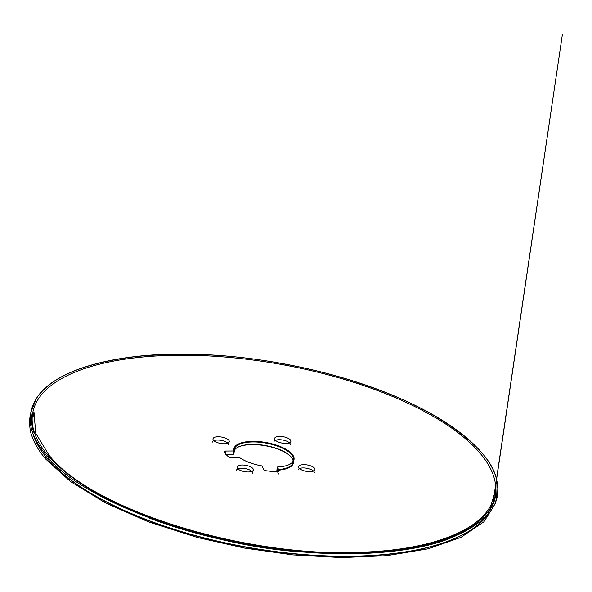 <?xml version="1.0" encoding="UTF-8"?>
<svg xmlns="http://www.w3.org/2000/svg" width="592" height="592" viewBox="0 0 592 592"><rect width="100%" height="100%" fill="white"/><g stroke="black" fill="none" stroke-linecap="round" stroke-linejoin="round"><path stroke-width="0.89" d="M278.566 473.977L276.849 470.285L277.322 469.648A30.088 11.707 10.1 0 0 293.07 462.352A30.088 11.707 10.1 0 0 291.168 456.987A30.088 11.707 10.1 0 0 291.109 456.92A30.088 11.707 10.1 0 0 252.651 444.4A30.088 11.707 10.1 0 0 237.473 447.419A30.088 11.707 10.1 0 0 233.833 451.8M293.358 460.746A30.54 11.884 -169.9 0 1 276.849 470.285L277.433 467.007L279.15 470.699A2.405 0.94 10.1 0 1 279.195 470.958A2.405 0.94 10.1 0 1 277.707 471.55A33.085 12.876 -169.9 0 1 266.015 470.729A2.405 0.94 10.1 0 1 263.655 469.611L261.923 465.919A30.54 11.884 -169.9 0 1 239.753 457.742L231.583 457.786A2.405 0.94 10.1 0 1 228.704 456.965A33.085 12.876 -169.9 0 1 224.368 451.874A2.405 0.94 10.1 0 1 224.331 451.629A2.405 0.94 10.1 0 1 225.833 451.037L233.995 450.986A30.54 11.884 -169.9 0 1 252.999 441.343A30.54 11.884 -169.9 0 1 292.034 454.057A30.54 11.884 -169.9 0 1 290.339 464.01A30.54 11.884 -169.9 0 1 277.433 467.007L277.752 467.199M237.244 447.559A30.54 11.884 -169.9 0 1 252.414 444.622A30.54 11.884 -169.9 0 1 291.338 457.194M290.339 464.01L289.873 464.276A30.088 11.707 -169.9 0 0 293.506 459.903A30.088 11.707 -169.9 0 0 291.545 454.471A30.088 11.707 -169.9 0 0 253.087 441.95A30.088 11.707 -169.9 0 0 234.269 449.35A30.088 11.707 -169.9 0 0 234.306 451.171L233.411 454.264A30.54 11.884 -169.9 0 1 234.121 450.201M233.411 454.264L225.249 454.308M314.359 472.875A8.288 3.226 10.1 0 0 310.016 469.108A8.288 3.226 10.1 0 0 301.128 468.094A8.288 3.226 10.1 0 0 298.042 469.974M252.777 473.223A8.288 3.226 10.1 0 0 248.433 469.456A8.288 3.226 10.1 0 0 239.538 468.442A8.288 3.226 10.1 0 0 236.452 470.314M487.053 515.462A234.898 91.405 -169.9 0 1 466.222 532.837A234.898 91.405 -169.9 0 1 247.352 547.474A234.898 91.405 -169.9 0 1 46.997 458.156A234.898 91.405 -169.9 0 1 33.448 434.661M228.719 444.999A8.288 3.226 10.1 0 0 224.375 441.232A8.288 3.226 10.1 0 0 215.488 440.219A8.288 3.226 10.1 0 0 212.402 442.091M290.309 444.651A8.288 3.226 10.1 0 0 285.966 440.885A8.288 3.226 10.1 0 0 277.071 439.871A8.288 3.226 10.1 0 0 273.985 441.743M311.858 471.476A8.288 3.226 -169.9 0 1 302.971 470.47A8.288 3.226 -169.9 0 1 298.627 466.696A8.288 3.226 -169.9 0 1 301.713 464.824A8.288 3.226 -169.9 0 1 310.6 465.837A8.288 3.226 -169.9 0 1 314.944 469.604A8.288 3.226 -169.9 0 1 311.858 471.476M250.268 471.824A8.288 3.226 -169.9 0 1 241.381 470.81A8.288 3.226 -169.9 0 1 237.037 467.044A8.288 3.226 -169.9 0 1 240.123 465.171A8.288 3.226 -169.9 0 1 249.017 466.178A8.288 3.226 -169.9 0 1 253.354 469.952A8.288 3.226 -169.9 0 1 250.268 471.824M407.747 548.495A234.898 91.405 10.1 0 0 480.349 453.539A234.898 91.405 10.1 0 0 279.994 364.221A234.898 91.405 10.1 0 0 61.124 378.858A234.898 91.405 10.1 0 0 114.004 502.282A234.898 91.405 10.1 0 0 407.747 548.495M226.218 443.6A8.288 3.226 -169.9 0 1 217.323 442.587A8.288 3.226 -169.9 0 1 212.979 438.82A8.288 3.226 -169.9 0 1 216.073 436.948A8.288 3.226 -169.9 0 1 224.96 437.954A8.288 3.226 -169.9 0 1 229.304 441.728A8.288 3.226 -169.9 0 1 226.218 443.6M287.801 443.253A8.288 3.226 -169.9 0 1 278.913 442.239A8.288 3.226 -169.9 0 1 274.57 438.472A8.288 3.226 -169.9 0 1 277.655 436.6A8.288 3.226 -169.9 0 1 286.543 437.606A8.288 3.226 -169.9 0 1 290.887 441.38A8.288 3.226 -169.9 0 1 287.801 443.253M32.39 431.716A235.35 91.582 10.1 0 0 46.657 457.749A235.35 91.582 10.1 0 0 407.511 551.537A235.35 91.582 10.1 0 0 466.681 532.571A235.35 91.582 10.1 0 0 489.066 513.057M350.279 553.757A235.35 91.582 -169.9 0 1 148.54 517.815M33.64 432.153A235.35 91.582 -169.9 0 1 32.19 413.349M495.593 495.896A235.35 91.582 -169.9 0 1 487.741 513.042M233.87 453.62L234.306 451.208M48.411 458.992C49.129 456.713 49.462 454.131 46.28 455.204C81.955 502.608 213.986 547.844 306.612 552.218C355.718 556.154 408.125 552.802 444.059 540.622C485.336 525.119 502.919 505.124 496.814 480.645C492.973 459.525 470.988 437.199 430.858 413.675C391.497 391.475 336.078 373.434 284.9 364.102C234.854 354.534 185.777 351.966 137.67 356.399C84.7 362.652 50.912 376.727 36.312 398.616C25.648 415.924 28.971 434.787 46.28 455.204L45.665 459.037L47.745 459.029L49.04 455.485M277.448 467.051L276.864 470.322M279.061 471.188L279.15 470.699M225.833 451.037L225.374 453.605M233.329 454.264L233.907 450.993M466.222 532.837L466.681 532.571M46.997 458.156L46.657 457.749M277.419 467.051L276.864 470.159M237.473 447.419L237.007 447.685M291.168 456.987L291.516 457.394M493.587 498.73L562.4 34.425L493.143 502.608M493.173 502.527L494.431 493.854L491.493 503.762C479.72 530.654 431.649 549.184 366.248 552.033C250.823 559.151 93.166 511.059 49.077 455.255L35.712 433.196L33.981 411.832L33.093 416.701M497.221 482.776L496.562 499.145L497.169 495.748L496.814 480.645C490.99 452.229 452.88 420.586 395.841 396.603C339.246 372.449 264.972 356.532 198.993 354.408C119.081 351.33 54.434 368.816 36.312 398.616L30.762 412.661L30.266 415.466C29.948 415.051 28.601 428.49 31.679 435.312C34.033 442.823 38.695 450.734 45.665 459.037L70.529 481.57L105.354 502.86L148.34 521.811L197.277 537.455L244.637 548.088L292.788 554.882L341.51 557.575L386.635 555.681L428.016 548.828L461.013 537.329L483.975 521.752L495.704 502.845L495.867 500.684"/></g></svg>
